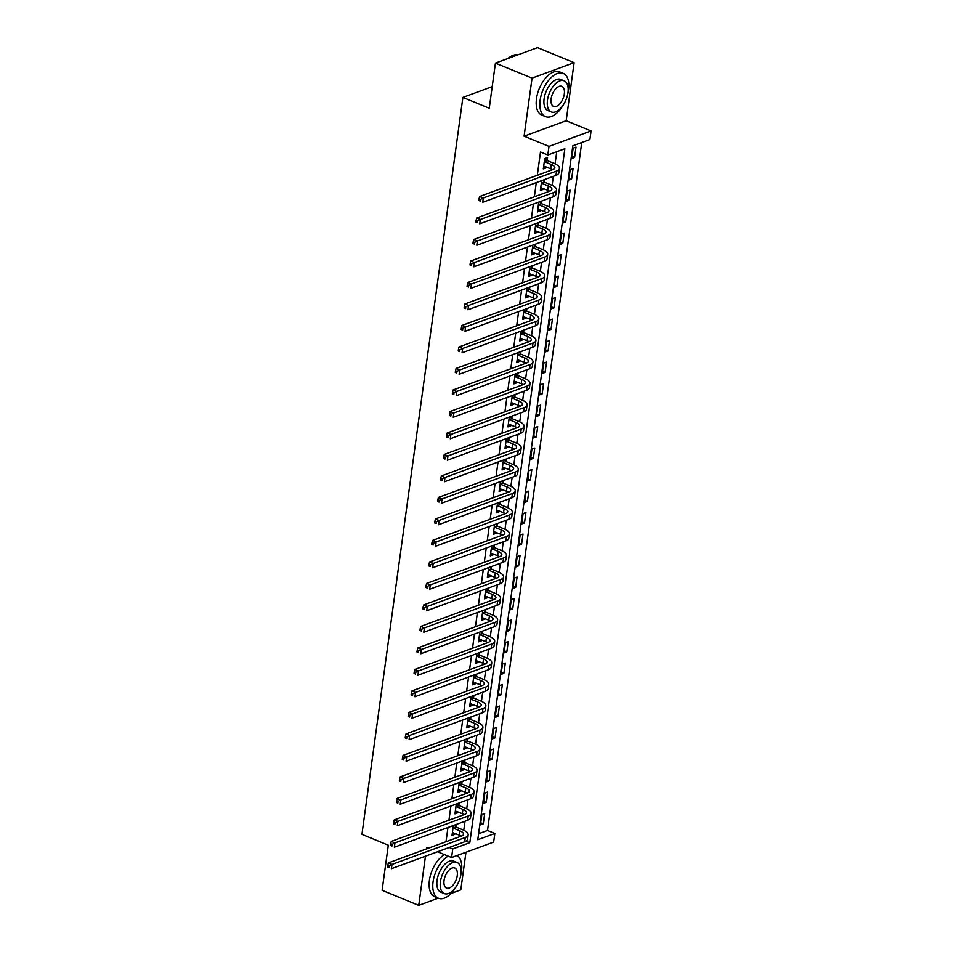 <?xml version="1.0" encoding="UTF-8"?>
<svg xmlns="http://www.w3.org/2000/svg" width="953" height="953" viewBox="0 0 953 953"><rect width="100%" height="100%" fill="white"/><g stroke="black" fill="none" stroke-linecap="round" stroke-linejoin="round"><path stroke-width="1.43" d="M494.833 833.47L493.654 842.059L451.579 857.521L452.758 848.92L469.817 842.655L564.867 148.728L547.82 154.994L548.999 146.393L591.063 130.93L589.883 139.531L572.824 145.809L477.775 839.736L494.833 833.47L487.507 830.456L581.747 142.533M451.067 893.473L460.799 889.888L465.957 852.244M425.467 856.199L418.736 905.35L382.117 890.328L388.3 845.18L361.937 834.363L462.884 97.432L489.246 108.261L495.429 63.112L537.504 47.65L574.111 62.672L532.048 78.134L524.09 136.184L548.999 146.393M524.09 136.184L566.165 120.721L574.111 62.672M566.165 120.721L591.063 130.93M418.736 905.35L438.237 898.179M495.429 63.112L532.048 78.134M478.597 833.732L487.507 830.456M573.146 148.156L571.729 158.472L574.576 157.436L575.981 147.119L573.146 148.156M570.192 169.658L568.786 179.974L571.621 178.926L573.039 168.61L570.192 169.658M567.249 191.148L565.844 201.476L568.679 200.428L570.097 190.112L567.249 191.148M564.307 212.65L562.889 222.966L565.737 221.918L567.154 211.602L564.307 212.65M561.365 234.152L559.947 244.468L562.794 243.42L564.2 233.104L561.365 234.152M558.422 255.642L557.005 265.958L559.852 264.922L561.257 254.594L558.422 255.642M555.468 277.144L554.062 287.461L556.897 286.412L558.315 276.096L555.468 277.144M552.526 298.634L551.12 308.963L553.955 307.914L555.373 297.598L552.526 298.634M549.583 320.137L548.166 330.453L551.013 329.404L552.43 319.088L549.583 320.137M546.641 341.639L545.223 351.955L548.07 350.907L549.476 340.59L546.641 341.639M543.698 363.129L542.281 373.445L545.128 372.409L546.534 362.08L543.698 363.129M540.744 384.631L539.338 394.947L542.174 393.899L543.591 383.582L540.744 384.631M537.802 406.121L536.396 416.449L539.231 415.401L540.649 405.085L537.802 406.121M534.859 427.623L533.442 437.939L536.289 436.891L537.706 426.575L534.859 427.623M531.917 449.113L530.499 459.441L533.346 458.393L534.752 448.077L531.917 449.113M528.975 470.615L527.557 480.931L530.404 479.895L531.81 469.567L528.975 470.615M526.02 492.117L524.615 502.434L527.45 501.385L528.867 491.069L526.02 492.117M523.078 513.607L521.672 523.924L524.507 522.887L525.925 512.571L523.078 513.607M520.135 535.109L518.718 545.426L521.565 544.377L522.983 534.061L520.135 535.109M517.193 556.6L515.776 566.928L518.623 565.879L520.028 555.563L517.193 556.6M514.251 578.102L512.833 588.418L515.68 587.382L517.086 577.053L514.251 578.102M511.296 599.604L509.891 609.92L512.726 608.872L514.144 598.555L511.296 599.604M508.354 621.094L506.948 631.41L509.784 630.374L511.201 620.058L508.354 621.094M505.412 642.596L503.994 652.912L506.841 651.864L508.259 641.548L505.412 642.596M502.469 664.086L501.052 674.414L503.899 673.366L505.304 663.05L502.469 664.086M499.527 685.588L498.109 695.904L500.956 694.868L502.362 684.54L499.527 685.588M496.573 707.09L495.167 717.406L498.002 716.358L499.42 706.042L496.573 707.09M493.63 728.58L492.224 738.897L495.06 737.86L496.477 727.532L493.63 728.58M490.688 750.082L489.27 760.399L492.117 759.35L493.535 749.034L490.688 750.082M487.745 771.573L486.328 781.901L489.175 780.852L490.581 770.536L487.745 771.573M484.803 793.075L483.385 803.391L486.233 802.343L487.638 792.026L484.803 793.075M481.849 814.577L480.443 824.893L483.278 823.845L484.696 813.528L481.849 814.577M547.82 154.994L540.494 151.992L537.301 175.292M536.301 182.595L534.359 196.794M533.358 204.097L531.405 218.297M530.416 225.587L528.462 239.787M527.462 247.089L525.52 261.289M524.519 268.579L522.578 282.779M521.577 290.081L519.635 304.281M518.635 311.583L516.681 325.783M515.692 333.074L513.738 347.273M512.738 354.576L510.796 368.775M509.795 376.066L507.854 390.265M506.853 397.568L504.911 411.767M503.911 419.07L501.969 433.27M500.968 440.56L499.015 454.76M498.014 462.062L496.072 476.262M495.072 483.552L493.13 497.752M492.129 505.054L490.187 519.254M489.187 526.556L487.245 540.744M486.244 548.046L484.291 562.246M483.29 569.549L481.348 583.748M480.348 591.039L478.406 605.238M477.405 612.541L475.464 626.74M474.463 634.043L472.521 648.231M471.521 655.533L469.567 669.733M468.566 677.035L466.625 691.235M465.624 698.525L463.682 712.725M462.681 720.027L460.74 734.227M459.739 741.529L457.797 755.717M456.797 763.019L454.843 777.219M453.842 784.522L451.901 798.721M450.9 806.012L448.958 820.211M447.958 827.514L446.016 841.713M463.777 830.266L465.016 821.248M466.72 808.763L467.959 799.746M469.662 787.261L470.901 778.244M472.617 765.771L473.844 756.753M475.559 744.269L476.798 735.251M478.501 722.779L479.74 713.761M481.444 701.277L482.683 692.259M484.386 679.775L485.625 670.769M487.34 658.285L488.567 649.267M490.283 636.783L491.522 627.765M493.225 615.293L494.464 606.275M496.168 593.79L497.406 584.773M499.11 572.3L500.349 563.283M502.064 550.798L503.291 541.78M505.007 529.296L506.246 520.278M507.949 507.806L509.188 498.788M510.891 486.304L512.13 477.286M513.834 464.814L515.073 455.796M516.788 443.312L518.015 434.294M519.73 421.81L520.969 412.792M522.673 400.32L523.912 391.302M525.615 378.817L526.854 369.8M528.558 357.327L529.797 348.31M531.512 335.825L532.739 326.808M534.454 314.323L535.681 305.305M537.397 292.833L538.636 283.815M540.339 271.331L541.578 262.313M543.281 249.841L544.52 240.823M546.236 228.339L547.463 219.321M549.178 206.837L550.405 197.831M552.121 185.347L553.359 176.329M555.063 163.845L556.731 151.718M547.177 160.366L547.558 157.567L544.711 158.603L543.305 168.919L546.14 167.883L546.272 166.966M541.697 180.605L540.363 190.421L543.198 189.373L543.329 188.456M544.234 181.868L544.544 179.569M538.755 202.107L537.409 211.923L540.256 210.875L540.375 209.958M541.28 203.358L541.602 201.059M535.812 223.61L534.466 233.414L537.313 232.365L537.432 231.46M538.338 224.86L538.659 222.561M532.87 245.1L531.524 254.916L534.371 253.867L534.49 252.95M535.395 246.351L535.705 244.063M529.928 266.602L528.581 276.406L531.417 275.369L531.548 274.452M532.453 267.853L532.763 265.553M526.973 288.092L525.639 297.908L528.474 296.859L528.605 295.942M529.511 289.355L529.82 287.056M524.031 309.594L522.685 319.41L525.532 318.362L525.651 317.444M526.556 310.845L526.878 308.546M521.088 331.096L519.742 340.9L522.589 339.852L522.709 338.946M523.614 332.347L523.936 330.048M518.146 352.586L516.8 362.402L519.647 361.354L519.766 360.437M520.672 353.837L520.981 351.55M515.204 374.088L513.858 383.892L516.693 382.856L516.824 381.939M517.729 375.339L518.039 373.04M512.249 395.578L510.915 405.394L513.75 404.346L513.881 403.429M514.787 396.841L515.096 394.542M509.307 417.08L507.961 426.896L510.808 425.848L510.939 424.931M511.832 418.331L512.154 416.032M506.365 438.583L505.019 448.386L507.866 447.338L507.985 446.433M508.89 439.833L509.212 437.534M503.422 460.073L502.076 469.889L504.923 468.84L505.042 467.923M505.948 461.323L506.257 459.024M500.48 481.575L499.134 491.379L501.969 490.342L502.1 489.425M503.005 482.826L503.315 480.526M497.526 503.065L496.191 512.881L499.027 511.832L499.158 510.915M500.063 504.316L500.373 502.028M494.583 524.567L493.237 534.371L496.084 533.335L496.215 532.417M497.109 525.818L497.43 523.519M491.641 546.069L490.295 555.873L493.142 554.825L493.261 553.907M494.166 547.32L494.488 545.021M488.698 567.559L487.352 577.375L490.199 576.327L490.318 575.409M491.224 568.81L491.534 566.511M485.756 589.061L484.41 598.865L487.245 597.829L487.376 596.912M488.281 590.312L488.591 588.013M482.802 610.551L481.468 620.367L484.303 619.319L484.434 618.402M485.339 611.802L485.649 609.515M479.859 632.053L478.513 641.857L481.36 640.821L481.491 639.904M482.385 633.304L482.706 631.005M476.917 653.555L475.571 663.359L478.418 662.311L478.537 661.394M479.442 654.806L479.764 652.507M473.975 675.046L472.628 684.862L475.476 683.813L475.595 682.896M476.5 676.296L476.81 673.997M471.032 696.548L469.686 706.352L472.521 705.315L472.652 704.398M473.558 697.799L473.867 695.499M468.078 718.038L466.744 727.854L469.579 726.805L469.71 725.888M470.615 719.289L470.925 717.001M465.135 739.54L463.789 749.344L466.636 748.308L466.767 747.39M467.661 740.791L467.983 738.492M462.193 761.03L460.847 770.846L463.694 769.798L463.813 768.88M464.719 762.293L465.04 759.994M459.251 782.532L457.905 792.348L460.752 791.3L460.871 790.382M461.776 783.783L462.086 781.484M456.308 804.034L454.962 813.838L457.797 812.79L457.928 811.885M458.834 805.285L459.143 802.986M453.354 825.524L452.02 835.34L454.855 834.292L454.986 833.375M455.891 826.775L456.201 824.488M492.201 86.663L462.884 97.432M428.624 848.099L426.682 847.312L426.467 848.897M437.534 851.756L451.579 857.521M449.208 847.467L452.758 848.92M466.077 841.118L469.817 842.655M543.591 166.835L546.14 167.883M572.014 156.387L574.576 157.436M480.729 822.796L483.278 823.845M483.671 801.294L486.233 802.343M486.614 779.804L489.175 780.852M489.556 758.302L492.117 759.35M492.51 736.812L495.06 737.86M495.453 715.31L498.002 716.358M498.395 693.808L500.956 694.868M501.338 672.318L503.899 673.366M504.28 650.816L506.841 651.864M507.234 629.325L509.784 630.374M510.177 607.823L512.726 608.872M513.119 586.333L515.68 587.382M516.061 564.831L518.623 565.879M519.004 543.329L521.565 544.377M521.958 521.839L524.507 522.887M524.9 500.337L527.45 501.385M527.843 478.847L530.404 479.895M530.785 457.345L533.346 458.393M533.728 435.843L536.289 436.891M536.682 414.352L539.231 415.401M539.624 392.85L542.174 393.899M542.567 371.36L545.128 372.409M545.509 349.858L548.07 350.907M548.451 328.356L551.013 329.404M551.406 306.866L553.955 307.914M554.348 285.364L556.897 286.412M557.291 263.874L559.852 264.922M560.233 242.372L562.794 243.42M563.175 220.87L565.737 221.918M566.13 199.38L568.679 200.428M569.072 177.877L571.621 178.926M540.649 188.325L543.198 189.373M537.695 209.827L540.256 210.875M534.752 231.317L537.313 232.365M531.81 252.819L534.371 253.867M528.867 274.321L531.417 275.369M525.925 295.811L528.474 296.859M522.971 317.313L525.532 318.362M520.028 338.803L522.589 339.852M517.086 360.305L519.647 361.354M514.144 381.808L516.693 382.856M511.201 403.298L513.75 404.346M508.247 424.8L510.808 425.848M505.304 446.29L507.866 447.338M502.362 467.792L504.923 468.84M499.42 489.294L501.969 490.342M496.477 510.784L499.027 511.832M493.523 532.286L496.084 533.335M490.581 553.776L493.142 554.825M487.638 575.278L490.199 576.327M484.696 596.781L487.245 597.829M481.753 618.271L484.303 619.319M478.799 639.773L481.36 640.821M475.857 661.263L478.418 662.311M472.914 682.765L475.476 683.813M469.972 704.255L472.521 705.315M467.03 725.757L469.579 726.805M464.075 747.259L466.636 748.308M461.133 768.749L463.694 769.798M458.19 790.251L460.752 791.3M455.248 811.742L457.797 812.79M452.306 833.244L454.855 834.292M543.686 166.12L550.667 168.764A9.351 3.467 -172.2 0 1 552.514 169.705M544.735 161.796L551.263 164.476A9.351 3.467 -172.2 0 1 554.837 167.823A9.351 3.467 -172.2 0 1 552.895 169.563L479.621 196.497L483.278 197.998L556.564 171.063A14.021 5.194 7.8 0 0 559.459 168.467A14.021 5.194 7.8 0 0 554.098 163.428L547.582 160.747L544.33 161.414M545.152 158.448L547.582 160.747M480.526 199.38L479.061 198.784L478.823 200.499L480.288 201.107L480.526 199.38L483.278 197.998L482.694 202.298L555.968 175.364A14.021 5.194 7.8 0 0 558.875 172.767L559.459 168.467M480.288 201.107L478.823 200.499M479.061 198.784L479.621 196.497M540.744 187.622L547.725 190.266A9.351 3.467 -172.2 0 1 549.571 191.208M541.792 183.286L548.32 185.966A9.351 3.467 -172.2 0 1 551.894 189.325A9.351 3.467 -172.2 0 1 549.952 191.065L476.667 217.999L480.336 219.5L553.61 192.566A14.021 5.194 7.8 0 0 556.516 189.957A14.021 5.194 7.8 0 0 551.156 184.918L544.628 182.249L541.387 182.905M542.567 180.296L544.628 182.249M477.584 220.882L476.119 220.274L475.881 222.001L477.346 222.597L477.584 220.882L480.336 219.5L479.74 223.8L553.026 196.866A14.021 5.194 7.8 0 0 555.933 194.257L556.516 189.957M477.346 222.597L475.881 222.001M476.119 220.274L476.667 217.999M537.802 209.112L544.782 211.769A9.351 3.467 -172.2 0 1 546.629 212.698M538.85 204.788L545.366 207.468A9.351 3.467 -172.2 0 1 548.94 210.827A9.351 3.467 -172.2 0 1 547.01 212.555L473.724 239.489L477.393 240.99L550.667 214.068A14.021 5.194 7.8 0 0 553.574 211.459A14.021 5.194 7.8 0 0 548.213 206.42L541.685 203.739L538.445 204.407M539.624 201.786L541.685 203.739M474.63 242.372L473.176 241.776L472.938 243.492L474.403 244.099L474.63 242.372L477.393 240.99L476.798 245.29L550.084 218.356A14.021 5.194 7.8 0 0 552.99 215.759L553.574 211.459M474.403 244.099L472.938 243.492M473.176 241.776L473.724 239.489M534.847 230.614L541.84 233.259A9.351 3.467 -172.2 0 1 543.675 234.2M535.896 226.278L542.424 228.958A9.351 3.467 -172.2 0 1 545.998 232.318A9.351 3.467 -172.2 0 1 544.068 234.057L470.782 260.991L474.439 262.492L547.725 235.558A14.021 5.194 7.8 0 0 550.631 232.949A14.021 5.194 7.8 0 0 545.271 227.922L538.743 225.242L535.503 225.897M536.682 223.288L538.743 225.242M471.687 263.874L470.222 263.278L469.996 264.994L471.449 265.589L471.687 263.874L474.439 262.492L473.855 266.792L547.141 239.858A14.021 5.194 7.8 0 0 550.036 237.249L550.631 232.949M471.449 265.589L469.996 264.994M470.222 263.278L470.782 260.991M531.905 252.104L538.898 254.761A9.351 3.467 -172.2 0 1 540.732 255.69M532.953 247.78L539.481 250.46A9.351 3.467 -172.2 0 1 543.055 253.82A9.351 3.467 -172.2 0 1 541.113 255.559L467.84 282.481L471.497 283.994L544.782 257.06A14.021 5.194 7.8 0 0 547.689 254.451A14.021 5.194 7.8 0 0 542.328 249.412L535.8 246.732L532.548 247.399M533.74 244.778L535.8 246.732M468.745 285.376L467.28 284.768L467.041 286.496L468.507 287.091L468.745 285.376L471.497 283.994L470.913 288.294L544.187 261.36A14.021 5.194 7.8 0 0 547.093 258.751L547.689 254.451M468.507 287.091L467.041 286.496M467.28 284.768L467.84 282.481M507.782 58.574A22.801 12.127 -67.7 0 1 509.39 57.359A22.801 12.127 -67.7 0 1 509.605 57.204M517.836 54.881A23.36 12.425 112.3 0 0 509.819 57.061A23.36 12.425 112.3 0 0 507.925 58.514M567.702 94.121A23.36 12.425 112.3 0 0 568.572 89.773A23.36 12.425 112.3 0 0 563.223 73.381A23.36 12.425 112.3 0 0 540.137 100.22A23.36 12.425 112.3 0 0 545.485 116.611A23.36 12.425 112.3 0 0 563.247 104.997M563.223 73.381L559.566 71.88A23.36 12.425 112.3 0 0 536.479 98.719A23.36 12.425 112.3 0 0 541.816 115.11L545.485 116.611M551.334 111.942L547.963 110.56A16.82 8.946 -67.7 0 1 544.115 98.755A16.82 8.946 -67.7 0 1 560.745 79.433L564.105 80.814A16.82 8.946 112.3 0 0 547.487 100.136A16.82 8.946 112.3 0 0 551.334 111.942A16.82 8.946 112.3 0 0 567.952 92.62A16.82 8.946 112.3 0 0 564.105 80.814M551.132 98.802A10.84 5.766 112.3 0 0 553.61 106.414A10.84 5.766 112.3 0 0 564.319 93.954A10.84 5.766 112.3 0 0 561.841 86.354A10.84 5.766 112.3 0 0 551.132 98.802M460.633 875.759A23.36 12.425 112.3 0 0 461.49 871.411A23.36 12.425 112.3 0 0 457.095 855.496M448.148 856.116A23.36 12.425 112.3 0 0 433.067 881.859A23.36 12.425 112.3 0 0 438.416 898.25A23.36 12.425 112.3 0 0 456.177 886.635M444.479 854.615A23.36 12.425 112.3 0 0 429.41 880.358A23.36 12.425 112.3 0 0 434.747 896.749L438.416 898.25M444.265 893.58L440.894 892.199A16.82 8.946 -67.7 0 1 437.046 880.393A16.82 8.946 -67.7 0 1 453.664 861.071L457.035 862.453A16.82 8.946 112.3 0 0 440.417 881.775A16.82 8.946 112.3 0 0 444.265 893.58A16.82 8.946 112.3 0 0 460.883 874.258A16.82 8.946 112.3 0 0 457.035 862.453M444.05 880.441A10.84 5.766 112.3 0 0 446.54 888.041A10.84 5.766 112.3 0 0 457.249 875.593A10.84 5.766 112.3 0 0 454.772 867.992A10.84 5.766 112.3 0 0 444.05 880.441M528.963 273.606L535.943 276.251A9.351 3.467 -172.2 0 1 537.79 277.192M530.011 269.282L536.539 271.95A9.351 3.467 -172.2 0 1 540.113 275.31A9.351 3.467 -172.2 0 1 538.171 277.049L464.897 303.983L468.554 305.484L541.84 278.55A14.021 5.194 7.8 0 0 544.735 275.953A14.021 5.194 7.8 0 0 539.374 270.914L532.858 268.234L529.606 268.901M530.785 266.28L532.858 268.234M465.803 306.866L464.337 306.27L464.099 307.986L465.564 308.593L465.803 306.866L468.554 305.484L467.971 309.785L541.244 282.85A14.021 5.194 7.8 0 0 544.151 280.242L544.735 275.953M465.564 308.593L464.099 307.986M464.337 306.27L464.897 303.983M526.02 295.096L533.001 297.753A9.351 3.467 -172.2 0 1 534.847 298.694M527.069 290.772L533.597 293.453A9.351 3.467 -172.2 0 1 537.17 296.812A9.351 3.467 -172.2 0 1 535.229 298.551L461.943 325.485L465.612 326.986L538.886 300.052A14.021 5.194 7.8 0 0 541.792 297.443A14.021 5.194 7.8 0 0 536.432 292.404L529.904 289.736L526.664 290.391M527.843 287.782L529.904 289.736M462.86 328.368L461.395 327.761L461.157 329.488L462.622 330.083L462.86 328.368L465.612 326.986L465.016 331.287L538.302 304.352A14.021 5.194 7.8 0 0 541.209 301.744L541.792 297.443M462.622 330.083L461.157 329.488M461.395 327.761L461.943 325.485M523.078 316.599L530.059 319.255A9.351 3.467 -172.2 0 1 531.905 320.184M524.126 312.274L530.642 314.955A9.351 3.467 -172.2 0 1 534.216 318.314A9.351 3.467 -172.2 0 1 532.286 320.041L459.001 346.975L462.67 348.476L535.943 321.542A14.021 5.194 7.8 0 0 538.85 318.945A14.021 5.194 7.8 0 0 533.489 313.906L526.961 311.226L523.721 311.893M524.9 309.272L526.961 311.226M459.906 349.858L458.453 349.263L458.214 350.978L459.68 351.586L459.906 349.858L462.67 348.476L462.074 352.777L535.36 325.843A14.021 5.194 7.8 0 0 538.266 323.246L538.85 318.945M459.68 351.586L458.214 350.978M458.453 349.263L459.001 346.975M520.124 338.101L527.116 340.745A9.351 3.467 -172.2 0 1 528.951 341.686M521.172 333.764L527.7 336.445A9.351 3.467 -172.2 0 1 531.274 339.804A9.351 3.467 -172.2 0 1 529.344 341.543L456.058 368.477L459.715 369.978L533.001 343.044A14.021 5.194 7.8 0 0 535.908 340.435A14.021 5.194 7.8 0 0 530.547 335.408L524.019 332.728L520.779 333.383M521.958 330.774L524.019 332.728M456.964 371.36L455.498 370.765L455.272 372.48L456.725 373.076L456.964 371.36L459.715 369.978L459.132 374.279L532.417 347.345A14.021 5.194 7.8 0 0 535.312 344.736L535.908 340.435M456.725 373.076L455.272 372.48M455.498 370.765L456.058 368.477M517.181 359.591L524.174 362.247A9.351 3.467 -172.2 0 1 526.008 363.176M518.229 355.266L524.758 357.947A9.351 3.467 -172.2 0 1 528.331 361.306A9.351 3.467 -172.2 0 1 526.401 363.045L453.116 389.968L456.773 391.48L530.059 364.546A14.021 5.194 7.8 0 0 532.965 361.937A14.021 5.194 7.8 0 0 527.605 356.899L521.077 354.218L517.824 354.885M519.016 352.265L521.077 354.218M454.021 392.862L452.556 392.255L452.318 393.982L453.783 394.578L454.021 392.862L456.773 391.48L456.189 395.769L529.463 368.847A14.021 5.194 7.8 0 0 532.37 366.238L532.965 361.937M453.783 394.578L452.318 393.982M452.556 392.255L453.116 389.968M514.239 381.093L521.22 383.737A9.351 3.467 -172.2 0 1 523.066 384.678M515.287 376.769L521.815 379.437A9.351 3.467 -172.2 0 1 525.389 382.796A9.351 3.467 -172.2 0 1 523.447 384.536L450.173 411.47L453.831 412.971L527.116 386.036A14.021 5.194 7.8 0 0 530.011 383.44A14.021 5.194 7.8 0 0 524.65 378.401L518.134 375.72L514.882 376.387M516.061 373.767L518.134 375.72M451.079 414.352L449.613 413.757L449.375 415.472L450.84 416.08L451.079 414.352L453.831 412.971L453.247 417.271L526.521 390.337A14.021 5.194 7.8 0 0 529.427 387.728L530.011 383.44M450.84 416.08L449.375 415.472M449.613 413.757L450.173 411.47M511.296 402.583L518.277 405.239A9.351 3.467 -172.2 0 1 520.124 406.181M512.345 398.259L518.873 400.939A9.351 3.467 -172.2 0 1 522.447 404.298A9.351 3.467 -172.2 0 1 520.505 406.038L447.219 432.972L450.888 434.473L524.162 407.539A14.021 5.194 7.8 0 0 527.069 404.93A14.021 5.194 7.8 0 0 521.708 399.891L515.18 397.21L511.94 397.877M513.119 395.269L515.18 397.21M448.136 435.855L446.671 435.247L446.433 436.974L447.898 437.57L448.136 435.855L450.888 434.473L450.292 438.773L523.578 411.839A14.021 5.194 7.8 0 0 526.485 409.23L527.069 404.93M447.898 437.57L446.433 436.974M446.671 435.247L447.219 432.972M508.354 424.085L515.335 426.741A9.351 3.467 -172.2 0 1 517.181 427.671M509.402 419.761L515.918 422.441A9.351 3.467 -172.2 0 1 519.492 425.788A9.351 3.467 -172.2 0 1 517.562 427.528L444.277 454.462L447.946 455.963L521.22 429.029A14.021 5.194 7.8 0 0 524.126 426.432A14.021 5.194 7.8 0 0 518.766 421.393L512.237 418.712L508.997 419.38M510.177 416.759L512.237 418.712M445.182 457.345L443.729 456.749L443.49 458.464L444.956 459.072L445.182 457.345L447.946 455.963L447.35 460.263L520.636 433.329A14.021 5.194 7.8 0 0 523.542 430.732L524.126 426.432M444.956 459.072L443.49 458.464M443.729 456.749L444.277 454.462M505.4 445.587L512.392 448.232A9.351 3.467 -172.2 0 1 514.227 449.173M506.448 441.251L512.976 443.931A9.351 3.467 -172.2 0 1 516.55 447.291A9.351 3.467 -172.2 0 1 514.62 449.03L441.334 475.964L444.991 477.465L518.277 450.531A14.021 5.194 7.8 0 0 521.184 447.922A14.021 5.194 7.8 0 0 515.823 442.895L509.295 440.215L506.055 440.87M507.234 438.261L509.295 440.215M442.24 478.847L440.774 478.251L440.548 479.967L442.001 480.562L442.24 478.847L444.991 477.465L444.408 481.765L517.693 454.831A14.021 5.194 7.8 0 0 520.588 452.222L521.184 447.922M442.001 480.562L440.548 479.967M440.774 478.251L441.334 475.964M502.457 467.077L509.45 469.734A9.351 3.467 -172.2 0 1 511.284 470.663M503.506 462.753L510.034 465.433A9.351 3.467 -172.2 0 1 513.607 468.793A9.351 3.467 -172.2 0 1 511.678 470.52L438.392 497.454L442.049 498.967L515.335 472.033A14.021 5.194 7.8 0 0 518.241 469.424A14.021 5.194 7.8 0 0 512.881 464.385L506.353 461.705L503.101 462.372M504.292 459.751L506.353 461.705M439.297 500.349L437.832 499.741L437.594 501.457L439.059 502.064L439.297 500.349L442.049 498.967L441.465 503.255L514.739 476.333A14.021 5.194 7.8 0 0 517.646 473.724L518.241 469.424M439.059 502.064L437.594 501.457M437.832 499.741L438.392 497.454M499.515 488.579L506.496 491.224A9.351 3.467 -172.2 0 1 508.342 492.165M500.563 484.255L507.091 486.923A9.351 3.467 -172.2 0 1 510.665 490.283A9.351 3.467 -172.2 0 1 508.723 492.022L435.45 518.956L439.107 520.457L512.392 493.523A14.021 5.194 7.8 0 0 515.287 490.914A14.021 5.194 7.8 0 0 509.926 485.887L503.41 483.207L500.158 483.874M501.338 481.253L503.41 483.207M436.355 521.839L434.89 521.243L434.651 522.959L436.117 523.566L436.355 521.839L439.107 520.457L438.523 524.758L511.797 497.823A14.021 5.194 7.8 0 0 514.703 495.215L515.287 490.914M436.117 523.566L434.651 522.959M434.89 521.243L435.45 518.956M496.573 510.069L503.553 512.726A9.351 3.467 -172.2 0 1 505.4 513.667M497.621 505.745L504.149 508.425A9.351 3.467 -172.2 0 1 507.723 511.785A9.351 3.467 -172.2 0 1 505.781 513.524L432.495 540.458L436.164 541.959L509.438 515.025A14.021 5.194 7.8 0 0 512.345 512.416A14.021 5.194 7.8 0 0 506.984 507.377L500.456 504.697L497.216 505.364M498.395 502.755L500.456 504.697M433.412 543.341L431.947 542.733L431.709 544.461L433.174 545.056L433.412 543.341L436.164 541.959L435.569 546.26L508.854 519.325A14.021 5.194 7.8 0 0 511.761 516.717L512.345 512.416M433.174 545.056L431.709 544.461M431.947 542.733L432.495 540.458M493.63 531.571L500.611 534.216A9.351 3.467 -172.2 0 1 502.457 535.157M494.678 527.247L501.195 529.928A9.351 3.467 -172.2 0 1 504.768 533.275A9.351 3.467 -172.2 0 1 502.839 535.014L429.553 561.948L433.222 563.449L506.496 536.515A14.021 5.194 7.8 0 0 509.402 533.918A14.021 5.194 7.8 0 0 504.042 528.879L497.514 526.199L494.273 526.866M495.453 524.245L497.514 526.199M430.458 564.831L429.005 564.236L428.767 565.951L430.232 566.558L430.458 564.831L433.222 563.449L432.626 567.75L505.912 540.816A14.021 5.194 7.8 0 0 508.819 538.219L509.402 533.918M430.232 566.558L428.767 565.951M429.005 564.236L429.553 561.948M490.676 553.074L497.669 555.718A9.351 3.467 -172.2 0 1 499.503 556.659M491.724 548.737L498.252 551.418A9.351 3.467 -172.2 0 1 501.826 554.777A9.351 3.467 -172.2 0 1 499.896 556.516L426.61 583.45L430.268 584.951L503.553 558.017A14.021 5.194 7.8 0 0 506.46 555.408A14.021 5.194 7.8 0 0 501.099 550.369L494.571 547.701L491.331 548.356M492.51 545.747L494.571 547.701M427.516 586.333L426.051 585.726L425.824 587.453L427.289 588.049L427.516 586.333L430.268 584.951L429.684 589.252L502.97 562.318A14.021 5.194 7.8 0 0 505.864 559.709L506.46 555.408M427.289 588.049L425.824 587.453M426.051 585.726L426.61 583.45M487.733 574.564L494.726 577.22A9.351 3.467 -172.2 0 1 496.561 578.149M488.782 570.239L495.31 572.92A9.351 3.467 -172.2 0 1 498.884 576.279A9.351 3.467 -172.2 0 1 496.954 578.006L423.668 604.941L427.325 606.442L500.611 579.519A14.021 5.194 7.8 0 0 503.518 576.91A14.021 5.194 7.8 0 0 498.157 571.871L491.629 569.191L488.377 569.858M489.568 567.238L491.629 569.191M424.573 607.835L423.108 607.228L422.87 608.943L424.335 609.551L424.573 607.835L427.325 606.442L426.741 610.742L500.015 583.808A14.021 5.194 7.8 0 0 502.922 581.211L503.518 576.91M424.335 609.551L422.87 608.943M423.108 607.228L423.668 604.941M484.791 596.066L491.772 598.71A9.351 3.467 -172.2 0 1 493.618 599.651M485.839 591.742L492.367 594.41A9.351 3.467 -172.2 0 1 495.941 597.769A9.351 3.467 -172.2 0 1 493.999 599.508L420.726 626.443L424.383 627.944L497.669 601.009A14.021 5.194 7.8 0 0 500.563 598.401A14.021 5.194 7.8 0 0 495.203 593.374L488.686 590.693L485.434 591.36M486.614 588.74L488.686 590.693M421.631 629.325L420.166 628.73L419.928 630.445L421.393 631.041L421.631 629.325L424.383 627.944L423.799 632.244L497.073 605.31A14.021 5.194 7.8 0 0 499.98 602.701L500.563 598.401M421.393 631.041L419.928 630.445M420.166 628.73L420.726 626.443M481.849 617.556L488.829 620.212A9.351 3.467 -172.2 0 1 490.676 621.142M482.897 613.232L489.425 615.912A9.351 3.467 -172.2 0 1 492.999 619.271A9.351 3.467 -172.2 0 1 491.057 621.011L417.771 647.945L421.44 649.446L494.714 622.512A14.021 5.194 7.8 0 0 497.621 619.903A14.021 5.194 7.8 0 0 492.26 614.864L485.732 612.183L482.492 612.85M483.671 610.242L485.732 612.183M418.689 650.828L417.223 650.22L416.985 651.947L418.45 652.543L418.689 650.828L421.44 649.446L420.845 653.746L494.13 626.812A14.021 5.194 7.8 0 0 497.037 624.203L497.621 619.903M418.45 652.543L416.985 651.947M417.223 650.22L417.771 647.945M478.906 639.058L485.887 641.703A9.351 3.467 -172.2 0 1 487.733 642.644M479.955 634.734L486.471 637.414A9.351 3.467 -172.2 0 1 490.045 640.761A9.351 3.467 -172.2 0 1 488.115 642.501L414.829 669.435L418.498 670.936L491.772 644.002A14.021 5.194 7.8 0 0 494.678 641.405A14.021 5.194 7.8 0 0 489.318 636.366L482.79 633.685L479.55 634.353M480.729 631.732L482.79 633.685M415.734 672.318L414.281 671.722L414.043 673.437L415.508 674.045L415.734 672.318L418.498 670.936L417.902 675.236L491.188 648.302A14.021 5.194 7.8 0 0 494.095 645.705L494.678 641.405M415.508 674.045L414.043 673.437M414.281 671.722L414.829 669.435M475.952 660.56L482.945 663.205A9.351 3.467 -172.2 0 1 484.779 664.146M477 656.224L483.528 658.904A9.351 3.467 -172.2 0 1 487.102 662.264A9.351 3.467 -172.2 0 1 485.172 664.003L411.887 690.937L415.544 692.438L488.829 665.504A14.021 5.194 7.8 0 0 491.736 662.895A14.021 5.194 7.8 0 0 486.375 657.856L479.847 655.188L476.607 655.843M477.787 653.234L479.847 655.188M412.792 693.82L411.327 693.212L411.1 694.94L412.566 695.535L412.792 693.82L415.544 692.438L414.96 696.738L488.246 669.804A14.021 5.194 7.8 0 0 491.14 667.195L491.736 662.895M412.566 695.535L411.1 694.94M411.327 693.212L411.887 690.937M473.01 682.05L480.002 684.707A9.351 3.467 -172.2 0 1 481.837 685.636M474.058 677.726L480.586 680.406A9.351 3.467 -172.2 0 1 484.16 683.766A9.351 3.467 -172.2 0 1 482.23 685.493L408.944 712.427L412.601 713.928L485.887 687.006A14.021 5.194 7.8 0 0 488.794 684.397A14.021 5.194 7.8 0 0 483.433 679.358L476.905 676.678L473.653 677.345M474.844 674.724L476.905 676.678M409.85 715.31L408.384 714.714L408.146 716.43L409.611 717.037L409.85 715.31L412.601 713.928L412.018 718.228L485.291 691.294A14.021 5.194 7.8 0 0 488.198 688.697L488.794 684.397M409.611 717.037L408.146 716.43M408.384 714.714L408.944 712.427M470.067 703.552L477.048 706.197A9.351 3.467 -172.2 0 1 478.894 707.138M471.116 699.216L477.644 701.896A9.351 3.467 -172.2 0 1 481.217 705.256A9.351 3.467 -172.2 0 1 479.276 706.995L406.002 733.929L409.659 735.43L482.945 708.496A14.021 5.194 7.8 0 0 485.839 705.887A14.021 5.194 7.8 0 0 480.479 700.86L473.963 698.18L470.711 698.847M471.89 696.226L473.963 698.18M406.907 736.812L405.442 736.216L405.204 737.932L406.669 738.527L406.907 736.812L409.659 735.43L409.075 739.731L482.349 712.796A14.021 5.194 7.8 0 0 485.256 710.188L485.839 705.887M406.669 738.527L405.204 737.932M405.442 736.216L406.002 733.929M467.125 725.042L474.106 727.699A9.351 3.467 -172.2 0 1 475.952 728.628M468.173 720.718L474.701 723.398A9.351 3.467 -172.2 0 1 478.275 726.758A9.351 3.467 -172.2 0 1 476.333 728.497L403.048 755.419L406.717 756.932L480.002 729.998A14.021 5.194 7.8 0 0 482.897 727.389A14.021 5.194 7.8 0 0 477.536 722.35L471.008 719.67L467.768 720.337M468.947 717.728L471.008 719.67M403.965 758.314L402.5 757.706L402.261 759.434L403.727 760.029L403.965 758.314L406.717 756.932L406.121 761.233L479.407 734.298A14.021 5.194 7.8 0 0 482.313 731.69L482.897 727.389M403.727 760.029L402.261 759.434M402.5 757.706L403.048 755.419M464.182 746.544L471.163 749.189A9.351 3.467 -172.2 0 1 473.01 750.13M465.231 742.22L471.747 744.889A9.351 3.467 -172.2 0 1 475.321 748.248A9.351 3.467 -172.2 0 1 473.391 749.987L400.105 776.921L403.774 778.422L477.048 751.488A14.021 5.194 7.8 0 0 479.955 748.891A14.021 5.194 7.8 0 0 474.594 743.852L468.066 741.172L464.826 741.839M466.005 739.218L468.066 741.172M401.01 779.804L399.557 779.209L399.319 780.924L400.784 781.531L401.01 779.804L403.774 778.422L403.179 782.723L476.464 755.789A14.021 5.194 7.8 0 0 479.371 753.192L479.955 748.891M400.784 781.531L399.319 780.924M399.557 779.209L400.105 776.921M461.228 768.035L468.221 770.691A9.351 3.467 -172.2 0 1 470.055 771.632M462.276 763.71L468.805 766.391A9.351 3.467 -172.2 0 1 472.378 769.75A9.351 3.467 -172.2 0 1 470.448 771.489L397.163 798.423L400.82 799.924L474.106 772.99A14.021 5.194 7.8 0 0 477.012 770.381A14.021 5.194 7.8 0 0 471.652 765.342L465.124 762.674L461.883 763.329M463.063 760.72L465.124 762.674M398.068 801.306L396.603 800.699L396.377 802.426L397.842 803.022L398.068 801.306L400.82 799.924L400.236 804.225L473.522 777.291A14.021 5.194 7.8 0 0 476.417 774.682L477.012 770.381M397.842 803.022L396.377 802.426M396.603 800.699L397.163 798.423M458.286 789.537L465.278 792.193A9.351 3.467 -172.2 0 1 467.113 793.122M459.334 785.212L465.862 787.893A9.351 3.467 -172.2 0 1 469.436 791.252A9.351 3.467 -172.2 0 1 467.506 792.979L394.22 819.914L397.877 821.415L471.163 794.48A14.021 5.194 7.8 0 0 474.07 791.883A14.021 5.194 7.8 0 0 468.709 786.844L462.181 784.164L458.929 784.831M460.12 782.21L462.181 784.164M395.126 822.796L393.66 822.201L393.422 823.916L394.887 824.524L395.126 822.796L397.877 821.415L397.294 825.715L470.568 798.781A14.021 5.194 7.8 0 0 473.474 796.184L474.07 791.883M394.887 824.524L393.422 823.916M393.66 822.201L394.22 819.914M455.343 811.039L462.324 813.683A9.351 3.467 -172.2 0 1 464.171 814.624M456.392 806.703L462.92 809.383A9.351 3.467 -172.2 0 1 466.493 812.742A9.351 3.467 -172.2 0 1 464.552 814.481L391.278 841.416L394.935 842.917L468.221 815.982A14.021 5.194 7.8 0 0 471.116 813.374A14.021 5.194 7.8 0 0 465.755 808.347L459.239 805.666L455.987 806.321M457.166 803.713L459.239 805.666M392.183 844.298L390.718 843.703L390.48 845.418L391.945 846.014L392.183 844.298L394.935 842.917L394.351 847.217L467.625 820.283A14.021 5.194 7.8 0 0 470.532 817.674L471.116 813.374M391.945 846.014L390.48 845.418M390.718 843.703L391.278 841.416M452.401 832.529L459.382 835.185A9.351 3.467 -172.2 0 1 461.228 836.115M453.449 828.205L459.977 830.885A9.351 3.467 -172.2 0 1 463.551 834.244A9.351 3.467 -172.2 0 1 461.609 835.984L388.324 862.906L391.993 864.419L465.278 837.484A14.021 5.194 7.8 0 0 468.173 834.876A14.021 5.194 7.8 0 0 462.813 829.837L456.284 827.156L453.044 827.823M454.224 825.203L456.284 827.156M389.241 865.8L387.776 865.193L387.537 866.92L389.003 867.516L389.241 865.8L391.993 864.419L391.397 868.707L464.683 841.785A14.021 5.194 7.8 0 0 467.589 839.176L468.173 834.876M389.003 867.516L387.537 866.92M387.776 865.193L388.324 862.906M551.263 164.476L550.667 168.764M556.564 171.063L555.968 175.364M548.32 185.966L547.725 190.266M553.61 192.566L553.026 196.866M545.366 207.468L544.782 211.769M550.667 214.068L550.084 218.356M542.424 228.958L541.84 233.259M547.725 235.558L547.141 239.858M539.481 250.46L538.898 254.761M544.782 257.06L544.187 261.36M536.539 271.95L535.943 276.251M541.84 278.55L541.244 282.85M533.597 293.453L533.001 297.753M538.886 300.052L538.302 304.352M530.642 314.955L530.059 319.255M535.943 321.542L535.36 325.843M527.7 336.445L527.116 340.745M533.001 343.044L532.417 347.345M524.758 357.947L524.174 362.247M530.059 364.546L529.463 368.847M521.815 379.437L521.22 383.737M527.116 386.036L526.521 390.337M518.873 400.939L518.277 405.239M524.162 407.539L523.578 411.839M515.918 422.441L515.335 426.741M521.22 429.029L520.636 433.329M512.976 443.931L512.392 448.232M518.277 450.531L517.693 454.831M510.034 465.433L509.45 469.734M515.335 472.033L514.739 476.333M507.091 486.923L506.496 491.224M512.392 493.523L511.797 497.823M504.149 508.425L503.553 512.726M509.438 515.025L508.854 519.325M501.195 529.928L500.611 534.216M506.496 536.515L505.912 540.816M498.252 551.418L497.669 555.718M503.553 558.017L502.97 562.318M495.31 572.92L494.726 577.22M500.611 579.519L500.015 583.808M492.367 594.41L491.772 598.71M497.669 601.009L497.073 605.31M489.425 615.912L488.829 620.212M494.714 622.512L494.13 626.812M486.471 637.414L485.887 641.703M491.772 644.002L491.188 648.302M483.528 658.904L482.945 663.205M488.829 665.504L488.246 669.804M480.586 680.406L480.002 684.707M485.887 687.006L485.291 691.294M477.644 701.896L477.048 706.197M482.945 708.496L482.349 712.796M474.701 723.398L474.106 727.699M480.002 729.998L479.407 734.298M471.747 744.889L471.163 749.189M477.048 751.488L476.464 755.789M468.805 766.391L468.221 770.691M474.106 772.99L473.522 777.291M465.862 787.893L465.278 792.193M471.163 794.48L470.568 798.781M462.92 809.383L462.324 813.683M468.221 815.982L467.625 820.283M459.977 830.885L459.382 835.185M465.278 837.484L464.683 841.785"/></g></svg>
